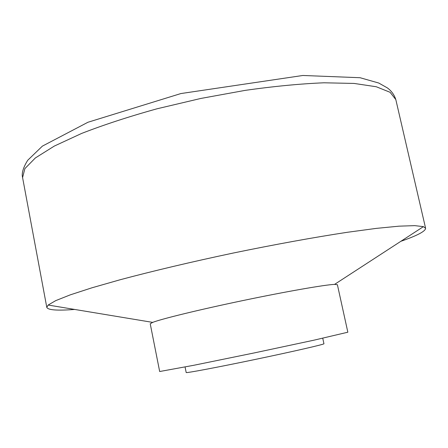 <?xml version="1.0" encoding="UTF-8"?>
<svg xmlns="http://www.w3.org/2000/svg" width="448" height="448" viewBox="0 0 448 448"><rect width="100%" height="100%" fill="white"/><g stroke="black" fill="none" stroke-linecap="round" stroke-linejoin="round"><path stroke-width="0.67" d="M322.75 338.24L323.943 343.745C324.761 344.254 293.541 351.439 255.332 359.419C217.129 367.405 185.646 373.318 186.189 372.523L185.08 367.002M152.678 322.386C161.319 318.959 199.489 309.63 243.034 300.535C286.58 291.435 325.287 284.704 334.578 284.385L337.394 284.71L347.844 332.209L313.986 340.172L253.988 352.974L193.883 365.266L159.673 371.521L150.231 323.814L152.678 322.386L48.149 305.043L46.799 307.395C48.026 310.1 57.316 310.783 74.682 309.445M400.87 241.298C417.318 235.575 425.561 231.23 425.6 228.262L423.422 226.643L414.708 225.635L399.028 226.167L376.382 228.374L347.217 232.305C314.132 237.339 274.411 244.546 233.117 253.064C191.867 261.789 152.578 271.09 120.249 279.72L91.952 287.795L70.314 294.84L55.731 300.63L48.149 305.043M425.6 228.262L395.819 99.596L390.102 92.299L376.275 86.75L354.11 83.434L323.988 82.796C300.266 83.765 273.98 86.296 245.123 90.384L200.816 98.454L156.985 108.797C128.906 116.603 103.802 124.813 81.676 133.414L54.331 146.065L35.342 157.97L24.898 168.594L22.579 177.57L46.799 307.395M334.578 284.385L423.422 226.643M395.819 99.596C394.257 94.763 391.429 90.866 387.352 87.898L378.756 83.031L360.063 77.717L302.859 75.477L180.897 93.554L87.942 122.259L42.403 146.115L27.731 160.261C23.19 167.535 21.476 173.303 22.579 177.57"/></g></svg>

